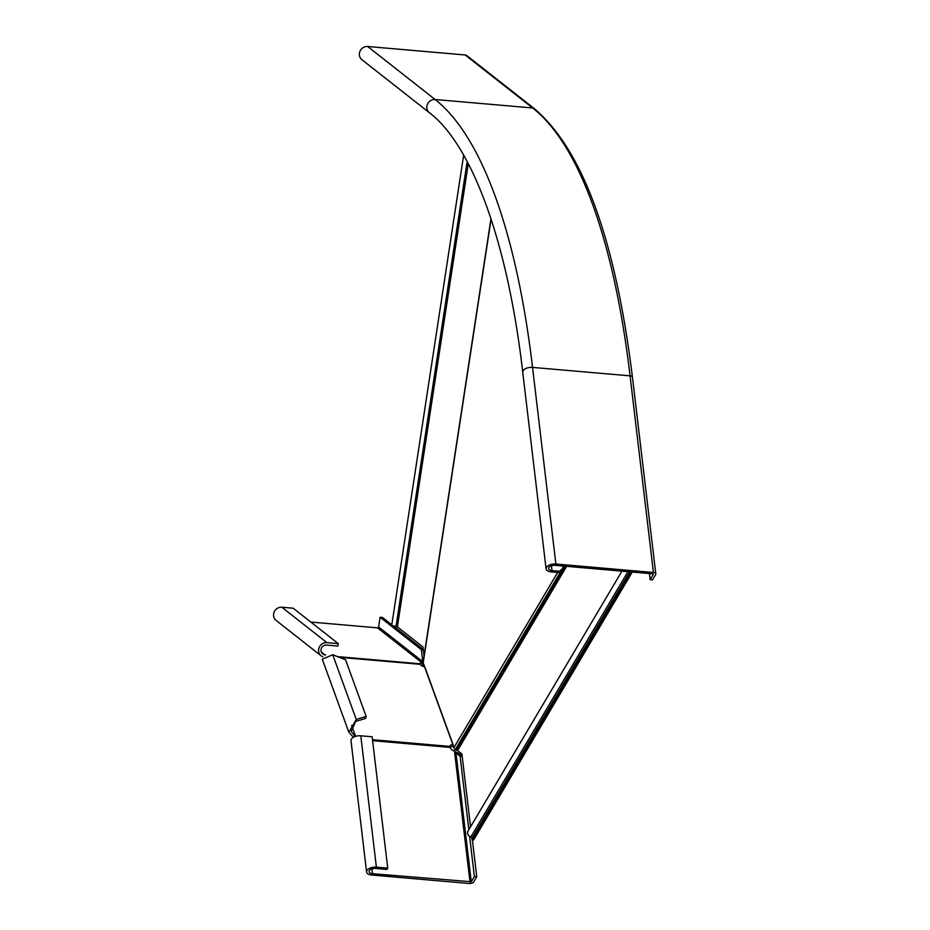 <?xml version="1.0" encoding="UTF-8"?>
<svg xmlns="http://www.w3.org/2000/svg" width="930" height="930" viewBox="0 0 930 930"><rect width="100%" height="100%" fill="white"/><g stroke="black" fill="none" stroke-linecap="round" stroke-linejoin="round"><path stroke-width="1.4" d="M490.97 218.701L423.022 662.73A3.511 0.674 -171.3 0 0 423.173 662.962L453.956 747.581A3.511 2.778 30.6 0 0 455.177 749.766L561.65 569.962M468.278 163.61L397.389 626.89L396.029 626.483A4.511 0.86 -171.3 0 1 391.763 624.96L463.651 155.124M397.389 626.89L423.011 647.036L424.068 655.906M470.557 826.817L461.908 753.974L457.56 750.557L455.177 749.766M621.949 571.136L467.941 831.234A4.511 3.569 30.6 0 0 470.824 837A1.5 1.186 -149.4 0 1 471.917 838.29L472.115 839.988L473.533 840.104L632.284 572.043M630.854 571.915L472.115 839.988M367.664 46.5A7.51 6.987 128.2 0 0 361.898 59.694L429.358 112.704A7.51 6.987 128.2 0 1 435.112 99.51L367.664 46.5L465.186 54.975A3.511 3.255 128.2 0 1 466.837 55.614L534.285 108.624A3.511 3.255 128.2 0 0 532.646 107.973L465.186 54.975M649.431 573.531L650.151 579.669L653.267 574.415L652.628 573.81L555.094 565.335A5.01 2.616 173.2 0 0 548.572 568.556A5.01 2.616 173.2 0 0 551.99 570.59L559.558 571.241L558.791 572.555L562.952 568.183L559.558 571.241M650.151 579.669L652.523 579.867L655.638 574.612A3.511 1.825 173.2 0 0 655.801 573.915A3.511 1.825 173.2 0 0 653.406 572.496L555.873 564.022A7.51 3.918 173.2 0 0 546.084 568.846A7.51 3.918 173.2 0 0 551.211 571.904L558.791 572.555M562.685 565.998L562.952 568.183M469.627 836.361L474.393 876.49L471.278 881.745L372.488 873.712A5.01 2.616 -6.8 0 1 369.071 871.677A5.01 2.616 -6.8 0 1 375.604 868.469L386.961 869.445L387.74 868.132L372.151 736.793L360.794 735.804A7.51 3.918 173.2 0 0 350.994 740.629L366.583 871.98A7.51 3.918 -6.8 0 1 376.383 867.155L387.74 868.132M453.166 744.651A1 0.791 -20 0 1 453.084 744.651A4.011 2.139 17.1 0 0 450.097 745.802A4.011 2.139 17.1 0 0 450.074 746.441L450.294 747.429A4.011 3.174 30.6 0 0 454.433 750.847L455.991 752.916L458.362 753.114L462.164 756.113M472.405 840.011L476.765 876.699L473.649 881.954A3.511 1.825 -6.8 0 1 469.243 883.5L371.709 875.025A7.51 3.918 -6.8 0 1 366.583 871.98M455.258 751.905L458.362 753.114M462.187 756.334L460.106 756.148L468.836 829.711M476.765 876.699L474.393 876.49M471.278 881.745L455.991 752.916L460.106 756.148M353.423 737.281L348.855 732.282L322.292 659.231L332.731 654.755L345.565 659.788L366.153 716.414L365.537 718.437L355.644 721.494L356.26 719.46L366.153 716.414M355.214 736.479L351.203 731.422L355.644 721.494M348.855 732.282L356.26 719.46L332.731 654.755M453.828 746.558A3.511 2.755 -20 0 1 452.457 746.674A4.011 2.139 17.1 0 0 450.225 747.011M424.847 666.775A1 0.791 -20 0 1 424.754 666.775A4.011 2.139 -162.9 0 1 420.209 664.322L419.86 663.764A4.011 0.767 -171.3 0 1 419.779 663.567A4.011 0.767 -171.3 0 1 422.58 663.253L423.173 661.718M356.306 736.165L355.411 735.816L351.61 725.354M338.264 643.63L326.907 642.642A7.51 6.987 128.2 0 0 321.152 655.836L276.094 620.426A7.51 6.987 -51.8 0 1 281.848 607.232L293.217 608.22L338.264 643.63L337.892 646.059L326.535 645.071A5.01 4.65 128.2 0 0 322.698 653.871A5.01 4.65 128.2 0 0 325.047 654.79A4.011 0.767 -171.3 0 1 325.651 654.848M378.615 626.96L422.813 661.695L421.383 649.686L380.103 617.241L378.615 626.96A1 0.93 -51.8 0 1 377.522 627.855L310.829 622.054M421.476 665.636A4.011 0.767 -171.3 0 1 422.208 665.682L422.58 663.253L377.522 627.855M321.152 655.836A7.51 6.987 128.2 0 0 322.85 656.801M422.208 665.682L424.103 664.741M421.383 649.686L423.348 649.849M423.313 649.547L393.123 625.809M391.786 624.762L382.474 617.45L380.103 617.241M423.173 662.962L491.098 219.096M453.956 747.581L557.651 572.462M467.174 161.518L396.029 626.483M456.27 750.324L565.289 566.219M562.906 567.835L563.929 566.103M457.56 750.557L566.649 566.335M627.948 571.659L470.824 837M629.715 571.811L471.917 838.29M534.285 108.624C582.657 149.602 615.381 239.15 632.458 377.289A3.511 1.825 173.2 0 0 630.063 375.86A601.071 189.894 95 0 0 532.646 107.973L435.112 99.51A601.071 189.894 95 0 1 532.541 367.397A7.51 3.918 173.2 0 0 522.741 372.221C507.664 241.172 471.684 144.778 429.358 112.704M653.406 572.496L630.063 375.86L532.541 367.397L555.873 564.022M551.42 565.777L551.99 570.59M450.294 747.429L372.616 740.687M371.919 868.899L372.488 873.712M454.433 750.847L470.022 882.186M360.794 735.804L376.383 867.155M452.457 746.674L453.084 744.651L424.754 666.775M450.074 746.441L372.5 739.699M420.209 664.322L339.194 657.289M419.86 663.764L337.439 656.603M324.989 655.139L321.245 651.802M326.907 642.642L281.848 607.232M632.458 377.289L655.801 573.915M522.741 372.221L546.084 568.846"/></g></svg>

